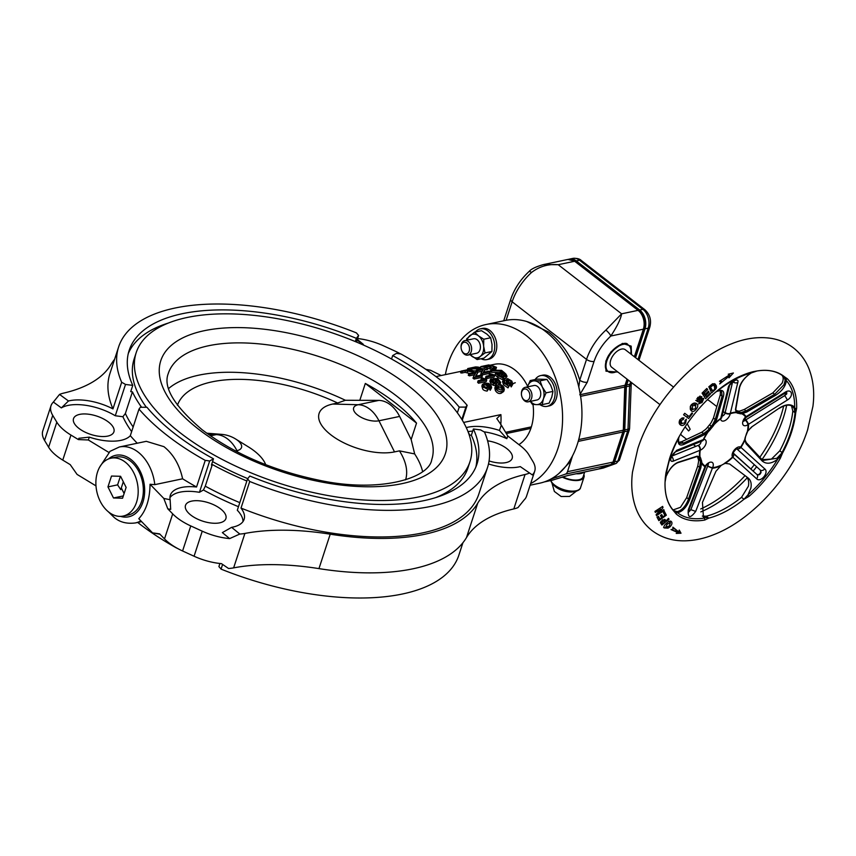 <?xml version="1.0" encoding="UTF-8"?>
<svg xmlns="http://www.w3.org/2000/svg" width="856" height="856" viewBox="0 0 856 856"><rect width="100%" height="100%" fill="white"/><g stroke="black" fill="none" stroke-linecap="round" stroke-linejoin="round"><path stroke-width="1.28" d="M573.713 491.697A13.15 5.971 -161.9 0 1 573.563 491.729A13.15 5.971 -161.9 0 1 553.821 485.202M486.743 359.616L488.808 359.178A15.708 11 -101.9 0 0 496.79 346.873A15.708 11 -101.9 0 0 489.921 330.502A15.708 11 -101.9 0 0 482.335 328.437L480.27 328.875A15.708 11 78.1 0 1 487.856 330.94A15.708 11 78.1 0 1 494.725 347.301A15.708 11 78.1 0 1 486.743 359.616A15.708 11 78.1 0 1 481.029 358.739M475.401 331.968A15.708 11 78.1 0 1 480.27 328.875M467.098 340.142A12.016 8.41 78.1 0 1 467.183 339.875A12.016 8.41 78.1 0 1 469.912 335.606A12.016 8.41 78.1 0 1 478.44 335.83L474.609 332.128L481.5 330.684L486.829 334.065L490.659 337.767L492.029 344.476L491.911 351.484L484.004 358.118L477.113 359.563L480.312 356.406A12.016 8.41 78.1 0 1 471.784 356.182A12.016 8.41 78.1 0 1 470.147 354.609M474.609 332.128L466.713 338.762L466.574 340.249M461.095 347.771L461.074 347.483A7.394 5.179 78.1 0 1 464.819 340.624A7.394 5.179 78.1 0 1 468.393 341.598A7.394 5.179 78.1 0 1 471.624 349.291A7.394 5.179 78.1 0 1 467.868 355.09A7.394 5.179 78.1 0 1 464.294 354.117A7.394 5.179 78.1 0 1 461.673 350.307L461.577 350.04A5.917 4.141 78.1 0 1 461.095 347.771A5.917 4.141 78.1 0 1 466.948 343.063A5.917 4.141 78.1 0 1 469.206 351.088A5.917 4.141 78.1 0 1 463.674 353.079A5.917 4.141 78.1 0 1 461.577 350.04M464.819 340.624L473.593 338.773A7.394 5.179 78.1 0 1 477.156 339.746A7.394 5.179 78.1 0 1 480.398 347.45A7.394 5.179 78.1 0 1 476.632 353.239L467.868 355.09M547.091 406.354L549.156 405.926A15.708 11 -101.9 0 0 556.282 398.575A15.708 11 -101.9 0 0 554.271 381.947A15.708 11 -101.9 0 0 542.683 375.174L540.618 375.613A15.708 11 78.1 0 1 552.206 382.375A15.708 11 78.1 0 1 554.217 399.014A15.708 11 78.1 0 1 547.091 406.354A15.708 11 78.1 0 1 539.997 404.653M535.128 379.55A15.708 11 78.1 0 1 540.618 375.613M534.379 380.877A12.016 8.41 78.1 0 1 538.788 382.579A12.016 8.41 78.1 0 1 542.308 387.008A12.016 8.41 78.1 0 1 543.389 398.885L546.053 392.861L542.308 387.008L540.05 380.845L530.206 380.578L527.542 386.612A12.016 8.41 78.1 0 1 534.379 380.877M521.443 394.52L521.422 394.231A7.394 5.179 78.1 0 1 521.818 390.817A7.394 5.179 78.1 0 1 525.167 387.361A7.394 5.179 78.1 0 1 530.624 390.55A7.394 5.179 78.1 0 1 531.565 398.372A7.394 5.179 78.1 0 1 528.216 401.828A7.394 5.179 78.1 0 1 522.021 397.056L521.925 396.777A5.917 4.141 78.1 0 1 521.443 394.52A5.917 4.141 78.1 0 1 521.753 391.791A5.917 4.141 78.1 0 1 527.296 389.801A5.917 4.141 78.1 0 1 529.564 397.837A5.917 4.141 78.1 0 1 525.851 400.629A5.917 4.141 78.1 0 1 521.925 396.777M525.167 387.361L533.941 385.521A7.394 5.179 78.1 0 1 539.398 388.699A7.394 5.179 78.1 0 1 540.339 396.531A7.394 5.179 78.1 0 1 536.98 399.987L528.216 401.828M673.533 387.094L625.265 349.697A11.085 6.11 127.8 0 0 617.476 350.992A11.085 6.11 127.8 0 0 610.724 360.098A11.085 6.11 127.8 0 0 611.687 367.235L659.955 404.62M617.08 371.418A16.628 9.17 -52.2 0 1 608.284 371.611A16.628 9.17 -52.2 0 1 606.851 360.911A16.628 9.17 -52.2 0 1 616.973 347.258A16.628 9.17 -52.2 0 1 628.657 345.321A16.628 9.17 -52.2 0 1 630.669 353.881M562.135 477.049A15.718 7.137 18.1 0 0 579.448 480.237A15.718 7.137 18.1 0 0 584.017 477.092A15.718 7.137 18.1 0 0 583.878 474.502M584.07 472.116A14.787 6.709 -161.9 0 1 580.871 473.507A14.787 6.709 -161.9 0 1 576.216 473.764M562.767 476.867A14.787 6.709 18.1 0 0 578.827 479.767A14.787 6.709 18.1 0 0 583.129 476.803L584.702 471.977M732.693 381.605L725.15 412.603A2.771 1.53 -52.2 0 1 725.15 412.613L725.15 412.603A2.771 1.53 -52.2 0 1 725.107 412.924A2.771 1.53 -52.2 0 1 725.011 413.309A2.771 1.53 -52.2 0 1 722.068 416.091M725.107 412.924A3.692 2.076 11.1 0 0 730.222 413.748A6.463 3.563 -52.2 0 1 729.986 414.625A6.463 3.563 -52.2 0 1 724.765 420.681A6.463 3.563 -52.2 0 1 720.624 418.873L728.199 387.661C729.173 382.268 739.509 376.715 737.818 382.504L730.222 413.748A32.014 17.644 127.8 0 1 736.481 412.635L735.443 409.607L739.263 387.918C740.622 382.514 744.495 377.571 750.873 373.088L757.078 370.969A87.173 48.032 -52.2 0 1 784.385 376.715L787.413 378.834A87.633 48.289 -52.2 0 1 796.626 408.398L795.684 412.945A87.173 48.032 -52.2 0 1 791.426 432.44A87.173 48.032 -52.2 0 1 782.63 452.888L780.319 458.292A87.633 48.289 -52.2 0 1 748.989 496.373L744.003 499.251A86.905 47.883 -52.2 0 1 708.747 518.137L704.809 520.031A87.633 48.289 -52.2 0 1 676.229 514.017L673.833 511.128A87.173 48.032 -52.2 0 1 665.026 482.891L665.23 478.739A87.633 48.289 -52.2 0 1 666.096 472.202L669.456 458.912C679.578 425.753 712.299 388.078 740.504 376.126A87.633 48.289 -52.2 0 1 753.301 371.654L756.308 371.108A0.92 0.599 -100.9 0 1 756.244 371.119L752.52 372.285A3.692 2.536 76.4 0 1 753.301 371.654M700.989 441.45A2.771 1.53 -52.2 0 1 700.882 442.638A2.771 1.53 -52.2 0 1 698.475 445.302A2.771 1.53 -52.2 0 1 698.186 445.388L671.222 456.344M701.834 441.108A3.692 2.814 -91.6 0 0 703.793 439.353A6.463 3.563 -52.2 0 1 705.858 443.954A6.463 3.563 -52.2 0 1 700.251 450.181L673.094 461.213C670.911 461.833 670.237 460.528 671.072 457.286L676.647 450.342L703.793 439.353A32.014 17.644 127.8 0 1 708.297 431.659L704.114 434.859L683.955 444.382C679.3 446.19 677.492 444.157 678.519 438.272L679.118 436.678M708.062 464.123A2.771 1.53 -52.2 0 1 707.976 465.407A2.771 1.53 -52.2 0 1 707.826 465.792A2.771 1.53 -52.2 0 1 707.655 466.135L690.846 509.641L688.534 511.931M707.73 463.61L708.575 463.92L705.205 466.071A6.463 3.563 -52.2 0 1 711.229 462.122A6.463 3.563 -52.2 0 1 712.962 466.723A6.463 3.563 -52.2 0 1 712.609 467.622L695.682 511.417C690.171 518.704 687.689 518.18 688.256 509.855L705.205 466.071A32.014 17.644 127.8 0 1 701.717 462.422L700.818 467.922L689.722 499.508C686.747 507.009 682.703 511.428 677.588 512.765L674.239 511.524A0.92 0.802 130.1 0 0 673.982 510.979L674.057 511.032M700.818 467.922L697.736 466.113L698.624 461.202A9.245 5.093 127.8 0 0 698.314 459.158L700.112 460.539A32.346 17.816 -52.2 0 1 699.523 458.666L697.726 457.275A32.346 17.816 127.8 0 0 698.314 459.158M665.69 477.702L665.058 482.035A0.92 0.556 -177.7 0 1 665.058 482.056L665.026 482.848A0.92 0.621 -178.7 0 1 665.026 482.848C664.834 494.832 667.712 504.109 673.661 510.658A0.92 0.77 137.4 0 0 673.576 510.583L677.224 511.631C681.997 510.358 685.742 506.196 688.47 499.112L699.555 467.515L700.422 462.368A9.245 5.093 127.8 0 0 700.112 460.539A0.92 0.728 158.7 0 0 701.385 460.421A10.165 5.596 -52.2 0 1 701.717 462.422A0.92 0.631 -179.9 0 1 700.422 462.368M712.962 423.998L715.252 419.472L722.122 396.157L721.522 391.074C721.64 390.454 720.174 390.529 717.114 391.31L717.114 391.31A0.92 0.631 -112.7 0 0 717.382 391.021C722.635 389.266 724.647 391.053 723.427 396.403L716.579 419.708L714.075 424.63L712.962 423.998A9.245 5.093 127.8 0 1 711.325 426.235L709.528 424.844A9.245 5.093 127.8 0 0 711.315 422.361L713.444 418.07L715.252 419.472A0.92 0.642 -164 0 0 716.579 419.708M748.187 478.012L748.123 477.958C750.798 480.163 751.718 483.544 750.883 488.091L748.005 494.832L744.003 499.251L741.531 497.336L748.401 486.176C749.246 481.618 748.326 478.247 745.651 476.043M775.269 395.504L774.648 394.338L783.978 384.74L785.145 380.417L784.171 376.961A0.92 0.802 -42.5 0 0 784.792 377.1L786.332 380.556C785.68 386.227 781.999 391.213 775.269 395.504L746.807 412.004L741.756 413.748A0.92 0.674 -97.9 0 0 741.446 412.485L746.175 410.827L774.648 394.338L772.818 392.915L782.052 383.242C783.711 379.476 783.55 376.683 781.56 374.875M680.659 434.11A22.181 12.219 127.8 0 0 682.318 435.961L686.662 439.331M687.218 423.688L690.161 429.252L688.609 430.953L685.11 426.855M736.524 448.608L760.278 470.072L760.717 472.009C759.732 474.32 758.416 475.101 756.758 474.352M736.963 448.683A3.692 3.071 -62.3 0 0 740.622 447.1L764.761 468.895C769.351 472.405 760.61 483.052 756.618 478.804A3.692 2.675 -47.9 0 0 756.918 474.481A3.692 2.675 -47.9 0 0 756.79 474.374C758.758 475.433 760.182 474.738 761.08 472.287L760.278 470.072M786.45 392.572L784.61 395.633L786.653 394.049L786.835 392.765M795.684 412.945A0.92 0.578 5.7 0 1 795.042 412.71L792.817 410.987A86.905 47.883 -52.2 0 1 788.569 430.418A86.905 47.883 -52.2 0 1 779.805 450.802L782.031 452.524A86.905 47.883 127.8 0 0 790.805 432.141A86.905 47.883 127.8 0 0 795.042 412.71L794.261 408.547L792.549 406.397C789.296 404.235 784.866 404.888 779.249 408.365L779.067 408.248M786.664 405.273A98.868 54.474 -52.2 0 1 783.261 418.06A98.868 54.474 -52.2 0 1 761.979 459.576M785.765 392.797A98.868 54.474 -52.2 0 1 785.573 394.841M783.647 406.076A98.868 54.474 -52.2 0 1 780.822 416.177A98.868 54.474 -52.2 0 1 759.828 457.265M665.058 482.056L666.161 476.096C669.413 468.842 673.405 464.241 678.113 462.272L697.148 456.162L700.015 456.965A0.92 0.77 139.6 0 1 698.806 457.19L698.218 456.665A0.92 0.813 121.5 0 0 698.271 456.708L698.4 456.794M673.041 509.962L680.456 507.33L686.64 497.7L689.722 499.508M697.736 466.113L686.64 497.7M702.327 516.093L706.264 516.211L708.747 518.137L703.45 517.249L702.444 502.419L715.916 471.335L721.234 465.332L719.693 465.792A3.692 2.204 -112.9 0 0 719.65 466.338A32.667 17.997 -52.2 0 1 712.299 468.221L707.655 466.156A2.771 1.53 -52.2 0 1 707.645 466.146L707.655 466.135A3.692 0.567 23.3 0 0 712.395 468.039M741.531 497.336A86.905 47.883 -52.2 0 1 706.264 516.211M762.075 459.672L771.427 459.105L779.805 450.802M664.138 510.615L663.775 509.62L659.206 513.204L663.004 507.48L662.63 506.41L654.947 511.396L655.332 512.402L660.821 509.363L656.124 514.584L656.488 515.622L664.138 510.615L663.379 510.026M671.018 521.261L671.339 521.507C670.195 520.662 668.579 521.283 666.514 523.369C664.181 525.242 663.443 526.772 664.267 527.959L668.044 528.131L670.066 526.772C672.046 524.632 672.463 522.877 671.339 521.507L671.168 521.358M664.267 527.959L663.582 527.424M669.06 519.218L668.45 518.372L666.161 520.897L665.026 519.56L662.148 520.352L660.329 522.631L661.913 525.049L669.06 519.218L668.269 518.608M664.566 519.421L665.765 520.352L665.026 519.56M664.812 515.323L662.983 516.971L661.709 514.563L660.436 515.483L661.709 517.891L659.89 518.971L658.51 516.382L656.98 517.099L658.863 520.662L666.343 515.184L664.438 511.556L663.411 512.658L664.812 515.323M681.012 533.224L679.236 530.025L678.819 531.951L672.88 527.168L672.923 529.34L671.018 529.554L678.048 532.71L676.219 533.427L681.012 533.224L679.364 531.951L677.342 532.154M754.329 464.701A98.868 54.474 -52.2 0 1 750.851 469.002M745.041 475.636A98.868 54.474 -52.2 0 1 700.754 508.967M168.611 388.538A138.608 62.927 -161.9 0 1 198.966 375.131A138.608 62.927 -161.9 0 1 345.396 400.276L378.887 400.383A31.415 21.999 78.1 0 1 390.411 404.845A31.415 21.999 78.1 0 1 399.613 416.433L411.158 439.535L416.53 423.11L365.319 383.445A138.608 62.927 -161.9 0 1 394.798 402.459A138.608 62.927 -161.9 0 1 416.53 423.11M177.427 405.263A120.043 54.495 -161.9 0 1 212.117 381.84A120.043 54.495 -161.9 0 1 337.639 403.005L332.727 404.043A46.834 21.261 18.1 0 0 330.898 434.859A46.834 21.261 18.1 0 0 394.509 451.904L399.431 450.866A120.043 54.495 -161.9 0 1 405.616 479.841M466.274 427.604A38.809 17.623 18.1 0 1 499.444 430.44L501.338 425.122L507.79 436.004L520.384 445.762A40.66 18.457 -161.9 0 1 528.88 454.793L532.967 461.598A40.66 18.457 -161.9 0 1 534.711 471.175A40.66 18.457 -161.9 0 1 532.325 474.909L520.277 466.606A38.809 17.623 18.1 0 1 519.121 466.873A38.809 17.623 18.1 0 1 488.498 463.941M247.534 478.964A38.809 17.623 -161.9 0 1 249.706 481.479A194.044 88.093 -161.9 0 0 487.524 467.472A194.044 88.093 -161.9 0 0 484.507 432.077A38.809 17.623 -161.9 0 1 480.644 429.915L473.4 428.984A182.959 83.064 -161.9 0 1 476.985 464.027A182.959 83.064 -161.9 0 1 249.802 476.032L247.534 478.964L237.305 510.262A38.809 17.623 -161.9 0 1 242.986 521.561M164.513 538.916L172.698 513.878L167.787 508.817L163.806 498.438L150.046 484.271C149.832 499.358 146.087 510.839 138.79 518.704L152.55 532.871L159.601 533.866L164.513 538.916A40.66 18.457 -161.9 0 0 182.585 550.975L194.066 556.229A40.66 18.457 -161.9 0 0 221.447 563.633L228.541 568.491A40.66 18.457 18.1 0 0 233.635 567.87L244.891 533.438A40.66 18.457 18.1 0 1 239.798 534.048L231.623 527.339A38.809 17.623 18.1 0 0 232.832 527.103A38.809 17.623 18.1 0 0 244.121 519.335A38.809 17.623 18.1 0 0 241.007 508.079L249.706 481.479M213.476 458.805L209.667 460.999L199.437 492.307L203.428 490.007L205.269 486.165L212.341 464.541L211.432 465.065L213.476 458.805A182.959 83.064 -161.9 0 1 175.255 434.078A182.959 83.064 -161.9 0 1 146.943 407.263L140.288 407.274A38.809 17.623 -161.9 0 1 139.004 409.082L130.315 435.693A38.809 17.623 18.1 0 1 120.857 440.369A38.809 17.623 18.1 0 1 89.324 437.138L88.318 439.973L109.215 452.642L99.638 467.173M487.599 440.819A21.25 9.651 -161.9 0 1 512.188 458.345A21.25 9.651 -161.9 0 1 506.003 462.593A21.25 9.651 -161.9 0 1 489.065 460.935M108.851 512.177A29.564 20.705 78.1 0 1 95.904 481.372A29.564 20.705 78.1 0 1 110.948 458.206A29.564 20.705 78.1 0 1 125.222 462.09A29.564 20.705 78.1 0 1 138.158 492.896A29.564 20.705 78.1 0 1 123.125 516.072A29.564 20.705 78.1 0 1 108.851 512.177M110.948 458.206L116.116 457.115A29.564 20.705 78.1 0 1 130.38 461.01A29.564 20.705 78.1 0 1 143.327 491.815A29.564 20.705 78.1 0 1 128.282 514.991L123.125 516.072M180.423 432.986A175.566 79.704 -161.9 0 1 136.2 352.64A175.566 79.704 -161.9 0 1 252.466 315.211A175.566 79.704 -161.9 0 1 425.742 381.38A175.566 79.704 -161.9 0 1 469.955 461.726A175.566 79.704 -161.9 0 1 353.699 499.155A175.566 79.704 -161.9 0 1 180.423 432.986M146.344 407.263A175.566 79.704 -161.9 0 1 134.157 358.899L136.2 352.64M411.158 439.535L414.668 453.926A138.608 62.927 -161.9 0 1 422.607 471.56M445.355 374.628A83.16 58.229 78.1 0 1 485.962 324.531A83.16 58.229 78.1 0 1 526.108 335.488A83.16 58.229 78.1 0 1 562.531 414.4A83.16 58.229 78.1 0 1 530.667 483.565M530.132 485.213L539.569 483.223A83.16 58.229 -101.9 0 0 581.866 418.049A83.16 58.229 -101.9 0 0 545.475 331.411A83.16 58.229 -101.9 0 0 505.329 320.454L485.962 324.531M150.046 484.271L154.797 484.646L182.606 478.793C179.642 464.99 173.415 454.279 163.935 446.661L146.301 441.322L119.369 446.982L109.868 451.412L109.215 452.642M191.68 501.113A21.25 9.651 18.1 0 0 185.495 505.372A21.25 9.651 18.1 0 0 196.249 518.479A21.25 9.651 18.1 0 0 219.714 522.834A21.25 9.651 18.1 0 0 225.898 518.576A21.25 9.651 18.1 0 0 215.134 505.468A21.25 9.651 18.1 0 0 191.68 501.113M176.625 547.947L176.593 548.033A194.044 88.093 -161.9 0 1 138.865 523.358A194.044 88.093 -161.9 0 1 137.698 522.449M79.694 414.379A21.25 9.651 18.1 0 0 73.52 418.638A21.25 9.651 18.1 0 0 84.273 431.745A21.25 9.651 18.1 0 0 107.738 436.1A21.25 9.651 18.1 0 0 113.912 431.841A21.25 9.651 18.1 0 0 103.159 418.734A21.25 9.651 18.1 0 0 79.694 414.379M182.606 478.793A194.044 88.093 -161.9 0 0 196.548 487L205.247 460.389A194.044 88.093 -161.9 0 1 167.509 435.704A194.044 88.093 -161.9 0 1 139.004 409.082M518.907 444.617A42.5 29.767 -101.9 0 0 530.88 428.385L506.335 433.543M481.864 375.003L482.377 373.43A44.352 31.051 -101.9 0 0 481.243 372.702L480.73 374.286A42.5 29.767 -101.9 0 1 481.864 375.003L489.611 373.366L490.124 371.804A44.352 31.051 78.1 0 0 489.054 371.119L483.276 372.328L485.309 369.139L483.822 372.221M477.07 372.328L482.153 371.258M476.353 372.103A42.5 29.767 -101.9 0 0 475.829 371.9L476.353 370.274L484.1 368.647A44.352 31.051 78.1 0 1 485.309 369.139M495.25 382.76L493.174 381.166L493.687 379.572L492.928 378.587L497.593 378.513A44.352 31.051 78.1 0 1 500.674 382.397L500.129 384.044L499.144 384.258A42.5 29.767 -101.9 0 0 497.026 381.455M499.144 384.258L499.679 382.6A44.352 31.051 -101.9 0 0 497.293 379.529L494.95 379.561L496.641 380.867L497.229 382.953L495.464 385.564L493.163 385.254L490.606 383.285L489.835 381.198L490.36 379.604L491.258 378.823L492.211 379.764L491.601 380.321M493.174 381.166L492.414 380.182L492.928 378.587M504.291 389.662L503.703 391.481L501.07 393.289C498.952 393.985 497.058 393.065 495.378 390.55L494.822 388.121L495.378 386.409L497.957 384.825C500.043 384.077 501.98 384.847 503.799 387.137L504.291 389.662L501.67 391.438C499.583 392.134 497.678 391.256 495.956 388.795L495.378 386.409M474.096 379.048L474.609 377.485A44.352 31.051 -101.9 0 0 473.518 376.64L473.004 378.202A42.5 29.767 -101.9 0 1 474.096 379.048L481.842 377.421L482.356 375.859A44.352 31.051 78.1 0 0 481.318 375.056L475.54 376.276L477.702 372.681L476.022 376.169M469.377 375.859L469.901 374.275A44.352 31.051 -101.9 0 0 468.799 373.687L468.275 375.281A42.5 29.767 -101.9 0 1 469.377 375.859L474.641 374.757M493.131 368.283L493.645 366.7A44.352 31.051 -101.9 0 0 488.915 365.341L486.529 365.844A44.352 31.051 78.1 0 1 490.948 367.085L490.413 368.711L489.525 368.893A42.5 29.767 -101.9 0 0 487.792 368.337M485.224 369.396A42.5 29.767 -101.9 0 1 486.465 369.846L487.364 369.653L487.888 368.037A44.352 31.051 78.1 0 0 482.955 366.593L485.641 366.036A44.352 31.051 -101.9 0 1 490.049 367.267L490.948 367.085M483.212 368.829A42.5 29.767 -101.9 0 0 480.569 368.369M493.077 368.315A42.5 29.767 -101.9 0 0 490.788 367.577M501.338 425.122L496.79 418.584L500.888 414.604L463.61 422.447M505.596 432.301L531.362 426.877A42.5 29.767 -101.9 0 0 532.999 404.406M527.638 386.302A42.5 29.767 -101.9 0 0 494.329 364.324L490.103 365.212M508.164 380.76L508.496 379.722L509.47 385.361L508.004 387.886L503.563 384.761L502.461 381.509L504.227 378.887A44.352 31.051 78.1 0 1 505.136 380.053L504.302 380.749L504.965 382.835L507.694 384.729L508.1 383.477L506.795 380.15L507.522 378.555L511.845 381.102L512.776 384.258L511.792 385.168A44.352 31.051 -101.9 0 0 510.957 383.755L511.567 383.178M505.136 380.053L504.409 381.765M507.555 385.168L506.26 381.787L506.987 380.182M512.776 384.258L511.225 386.912A42.5 29.767 -101.9 0 0 510.401 385.468L510.989 381.348L508.496 379.722L508.047 380.171M510.914 383.895L507.961 381.359M502.397 379.583L503.756 377.336L502.397 379.583L497.689 377.336A42.5 29.767 -101.9 0 0 495.036 374.928L495.538 373.366L503.285 371.739A44.352 31.051 78.1 0 1 505.939 374.125L507.03 376.255L506.185 376.94L503.51 376.169L502.921 377.978L498.203 375.763A44.352 31.051 -101.9 0 0 495.538 373.366M507.03 376.255L505.661 378.534L504.066 378.32M499.176 372.606L491.365 372.296A42.5 29.767 -101.9 0 0 490.188 371.6L490.702 370.017L495.271 366.807A44.352 31.051 78.1 0 1 496.491 367.363L492.243 370.166L501.509 370.359A44.352 31.051 78.1 0 1 502.633 371.204L491.879 370.723A44.352 31.051 -101.9 0 0 490.702 370.017M496.491 367.363L495.966 368.957L494.137 370.156M482.399 384.472L481.864 386.099L482.559 388.592C482.88 389.887 484.389 390.721 487.107 391.096L487.674 389.362L483.105 386.923L482.388 384.472L484.603 383.135L488.541 383.36L491.044 385.403L491.654 387.682L490.809 388.56L489.183 384.59L485.844 384.109L488.401 386.024L488.915 388.356L487.674 389.362M491.654 387.682L490.242 390.293L489.386 389.041L490.413 386.848M490.092 385.521L489.546 387.19L488.648 386.249L489.183 384.59M488.915 388.356L487.107 391.096M478.493 383.221L479.007 381.626A44.352 31.051 -101.9 0 0 478.14 380.706L477.616 382.29A42.5 29.767 -101.9 0 1 478.493 383.221L486.24 381.594L486.754 380A44.352 31.051 78.1 0 0 486.197 379.401L482.345 377.924L481.425 378.117L480.911 379.69L481.479 380M469.698 373.494L467.098 372.874A42.5 29.767 -101.9 0 0 465.022 372.36L461.844 373.023A42.5 29.767 -101.9 0 0 460.624 372.809L461.181 371.087L468.928 369.46A44.352 31.051 78.1 0 1 472.052 370.22L473.85 371.322L473.325 372.938M486.433 378.63L486.957 377.057A44.352 31.051 -101.9 0 0 486.048 376.244L485.534 377.806A42.5 29.767 -101.9 0 1 486.433 378.63L494.18 376.993L494.704 375.431A44.352 31.051 78.1 0 0 494.115 374.896L490.188 373.644L489.268 373.837L489.151 375.591M476.161 370.862L473.614 370.894M152.55 532.871L159.944 534.219M88.318 439.973L78.399 439.588L70.952 435.062A40.66 18.457 18.1 0 1 56.817 422.179L52.73 415.374A40.66 18.457 18.1 0 1 50.986 405.798A40.66 18.457 18.1 0 1 53.372 402.063L59.535 394.423L68.491 400.983A38.809 17.623 18.1 0 1 112.96 408.901A194.044 88.093 -161.9 0 1 109.943 373.505L118.642 346.894A194.044 88.093 -161.9 0 1 356.449 332.898A38.809 17.623 -161.9 0 0 358.621 335.402L356.449 342.047M95.99 485.887L77.061 474.406L70.213 464.626L62.766 460.111A40.66 18.457 -161.9 0 1 48.632 447.228L44.544 440.412A40.66 18.457 -161.9 0 1 42.8 430.836L50.986 405.798M233.635 567.87A184.81 83.899 -161.9 0 1 318.956 568.619A196.816 89.356 -161.9 0 0 466.477 537.589A184.81 83.899 -161.9 0 1 513.814 508.924A40.66 18.457 18.1 0 0 517.987 507.587L524.139 499.947A40.66 18.457 18.1 0 0 526.526 496.223L534.711 471.175M532.325 474.909L520.277 466.606M466.477 537.589L477.734 503.157A184.81 83.899 -161.9 0 1 525.06 474.492A40.66 18.457 18.1 0 0 529.233 473.154M239.798 534.048L229.633 538.595A40.66 18.457 18.1 0 1 202.251 531.18L190.77 525.926A40.66 18.457 18.1 0 1 172.698 513.878M222.592 564.425L221.062 569.122A38.809 17.623 -161.9 0 0 218.89 566.608L219.906 563.483M357.605 338.537A40.66 18.457 -161.9 0 1 383.445 345.792L394.937 351.046A40.66 18.457 -161.9 0 1 400.672 353.956M114.586 359.306A196.816 89.356 -161.9 0 0 111.034 364.431A184.81 83.899 -161.9 0 1 63.708 393.097A40.66 18.457 18.1 0 0 59.535 394.423M487.524 467.472L478.825 494.073A194.044 88.093 -161.9 0 1 241.007 508.079M462.283 420.168L467.151 405.284A194.044 88.093 -161.9 0 0 400.918 353.977A38.809 17.623 -161.9 0 1 396.499 353.368L392.679 355.561A182.959 83.064 -161.9 0 1 459.223 407.103L457.361 412.795M461.833 419.429L465.867 407.103L459.223 407.103M473.4 428.984L471.346 435.255L469.634 435.03A181.108 82.219 18.1 0 0 468.189 432.066M137.228 443.226A194.044 88.093 -161.9 0 1 130.315 435.693M118.642 346.894A194.044 88.093 -161.9 0 0 121.659 382.29L112.96 408.901M53.372 402.063L61.365 407.905A38.809 17.623 -161.9 0 1 115.282 415.759L125.511 384.451L132.766 385.382L130.722 391.641L132.434 391.855L125.372 413.48A181.108 82.219 18.1 0 0 133.162 426.962M115.282 415.759L122.889 416.733L125.372 413.48M391.545 359.017L392.679 355.561M358.621 335.402L356.353 338.334L355.304 341.565M465.867 407.103A38.809 17.623 -161.9 0 1 467.151 405.284M205.247 460.389A38.809 17.623 -161.9 0 1 209.667 460.999M441.15 375.506L430.525 370.274L425.785 369.31M471.346 435.255A182.959 83.064 -161.9 0 1 475.829 467.109M163.806 498.438L170.13 499.733A38.809 17.623 18.1 0 1 170.344 495.217A38.809 17.623 18.1 0 1 196.548 487M477.734 503.157A196.816 89.356 -161.9 0 1 330.213 534.187A184.81 83.899 -161.9 0 0 244.891 533.438M531.362 426.877L530.88 428.385M126.121 487.385L120.578 476.289L111.494 476.054L107.952 486.893L113.495 497.978L122.579 498.224L126.121 487.385M123.339 495.913L113.495 497.978M120.407 476.289L117.604 484.86L120.739 489.643L123.307 481.757M117.604 484.86L107.952 486.893M121.295 487.909L124.109 493.538M462.925 542.715L458.88 555.116A194.044 88.093 -161.9 0 1 221.062 569.122M359.959 399.87L365.319 383.445M469.955 461.726L467.911 467.986A175.566 79.704 -161.9 0 1 435.672 497.614M247.791 478.632A175.566 79.704 -161.9 0 1 212.566 461.609M128.293 353.517A182.959 83.064 -161.9 0 1 168.45 323.022M141.604 407.263A181.108 82.219 -161.9 0 1 132.434 391.855M246.87 481.008A181.108 82.219 -161.9 0 1 212.341 464.541M132.766 385.382A182.959 83.064 -161.9 0 1 129.181 350.339A182.959 83.064 -161.9 0 1 356.353 338.334M121.659 382.29A38.809 17.623 -161.9 0 1 125.511 384.451M239.798 502.633A181.108 82.219 -161.9 0 1 205.269 486.165M231.623 527.339L222.357 532.603L229.633 538.595M238.471 506.699A182.585 82.893 -161.9 0 1 203.428 490.007M169.937 497.689A38.809 17.623 -161.9 0 1 199.437 492.307M167.787 508.817L170.697 509.406L170.13 499.733M361.895 344.38A38.809 17.623 -161.9 0 1 363.34 344.369L357.316 339.415M89.324 437.138L78.87 438.283L78.399 439.588M122.889 416.733A182.585 82.893 18.1 0 0 131.642 431.606M483.972 431.799A38.809 17.623 -161.9 0 1 506.827 438.689L507.79 436.004M468.007 431.606A38.809 17.623 -161.9 0 1 472.694 431.146M357.134 340.249L363.34 344.369M61.365 407.905L68.491 400.983M499.444 430.44L506.827 438.689M508.004 387.886L508.582 386.131L504.109 383.081L502.996 379.882M509.47 385.361L508.582 386.131M503.563 384.761L504.109 383.081M507.694 384.729L508.1 383.477L507.694 384.729M506.26 381.787L507.522 378.555M511.225 386.912L511.792 385.168M510.444 383.017L510.989 381.348M505.661 378.534L506.185 376.94M497.689 377.336L498.203 375.763M502.312 374.479L502.9 374.35A42.5 29.767 -101.9 0 1 504.238 375.602L504.751 374.019A44.352 31.051 -101.9 0 0 503.403 372.788L501.028 373.291A44.352 31.051 78.1 0 1 502.472 374.628L503.392 375.442L505.703 375.527M502.9 374.35L503.403 372.788M505.136 375.902L504.751 374.019M501.595 376.94L501.68 374.917A44.352 31.051 -101.9 0 0 500.129 373.473L497.454 374.04A44.352 31.051 78.1 0 1 499.112 375.591L501.99 376.908L502.6 376.469M501.167 376.49A42.5 29.767 -101.9 0 0 499.615 375.046L500.129 373.473M501.99 376.908L501.68 374.917M498.738 375.228L499.615 375.046M502.397 371.921L502.633 371.204M491.365 372.296L491.879 370.723M486.465 369.846L487 368.219A44.352 31.051 -101.9 0 0 480.837 366.593L488.583 364.956A44.352 31.051 78.1 0 1 494.533 366.507L494.201 367.534M480.473 367.695L480.837 366.593M488.594 366.315L488.915 365.341M489.525 368.893L490.049 367.267M485.277 367.138L485.641 366.036M487 368.219L487.888 368.037M493.645 366.7L494.533 366.507M482.559 388.592L483.105 386.923M490.242 390.293L490.809 388.56M484.368 384.419L483.512 385.114L483.94 386.645L486.871 388.121L487.727 387.468L487.289 385.895L484.368 384.419L483.843 386.056L487.032 388.078M486.743 387.554L487.289 385.895M478.14 380.706L484.175 379.433L481.425 378.117M479.007 381.626L486.754 380M468.799 373.687L476.546 372.06A44.352 31.051 78.1 0 1 477.702 372.681M473.518 376.64L475.679 373.066L469.901 374.275M474.609 377.485L482.356 375.859M461.844 373.023L462.401 371.333A44.352 31.051 -101.9 0 0 461.181 371.087M472.544 372.895L472.897 371.846L467.633 371.226A44.352 31.051 -101.9 0 0 465.578 370.669L465.022 372.36M473.197 370.648L472.897 371.846M467.098 372.874L467.633 371.226M462.401 371.333L465.578 370.669M471.966 371.311L471.26 370.434A44.352 31.051 -101.9 0 0 469.249 369.888L468.842 371.13M471.731 371.376L472.148 370.776L471.731 371.376L468.5 371.033A44.352 31.051 78.1 0 0 466.466 370.477L469.249 369.888M470.928 371.461L471.26 370.434M501.07 393.289L501.67 391.438M495.378 390.55L495.956 388.795M502.515 389.491L501.017 387.811L498.181 387.757L498.738 386.045L496.598 387.169L496.844 388.603L500.974 390.004L503.146 388.795L501.584 386.088L498.738 386.045M501.017 387.811L501.584 386.088M498.181 387.757L496.673 388.239M502.322 389.063L502.9 387.319M496.79 381.07L497.293 379.529M495.464 385.564L495.999 383.905L493.709 383.606L491.141 381.669L490.36 379.604M497.229 382.953L495.999 383.905M493.163 385.254L493.709 383.606M490.606 383.285L491.141 381.669M491.772 381.113L492.211 379.764L492.04 381.487L495.132 382.793L496.02 382.151L495.517 380.76L493.687 379.572M494.993 382.386L495.517 380.76M499.679 382.6L500.674 382.397M486.048 376.244L492.082 374.971L489.268 373.837M486.957 377.057L494.704 375.431M476.995 372.296L477.498 370.744A44.352 31.051 -101.9 0 0 476.353 370.274M481.243 372.702L483.276 369.525L477.498 370.744M482.377 373.43L490.124 371.804M467.344 369.792L467.75 368.562L475.497 366.935A44.352 31.051 78.1 0 1 478.558 367.171L480.655 367.877L480.12 369.749M470.618 369.824L470.95 368.829A44.352 31.051 -101.9 0 0 467.75 368.562M478.504 369.824L478.793 368.925L470.95 368.829M480.655 367.877L478.793 368.925M478.739 368.273L478.943 367.652L477.669 367.363A44.352 31.051 -101.9 0 0 475.883 367.171L475.326 368.872M475.883 367.171L469.923 368.422A44.352 31.051 78.1 0 1 471.742 368.626L479.178 367.962M477.252 368.647L477.669 367.363M265.702 464.68A46.834 21.261 18.1 0 0 248.358 446.864L235.539 438.946A31.415 31.415 0 0 0 221.501 434.356A15.708 7.126 18.1 0 0 216.204 434.613L210.426 435.822M414.668 453.926L399.431 450.866M345.396 400.276L337.639 403.005M696.399 403.529L697.019 404.011C695.382 402.513 693.488 402.769 691.327 404.77L690.3 406.504L690.311 409.286L691.327 410.816C692.654 412.025 694.237 411.522 696.056 409.307C697.95 407.114 698.271 405.348 697.019 404.011L696.709 403.732M689.166 416.594L684.714 413.298L683.58 414.764L688.663 418.52L692.579 413.373L691.958 412.924L689.166 416.594M679.653 424.073L681.9 423.613L681.108 420.542L683.27 419.59L683.998 417.91L682.243 417.953L679.932 419.718C678.669 422.297 678.99 424.127 680.905 425.207C682.457 425.999 684.03 425.261 685.603 423.003L686.352 419.194L685.035 420.499L684.896 422.682L681.9 423.613L679.878 422.094M698.571 403.818L702.102 402.491L703.718 398.575C702.38 397.976 700.7 398.543 698.71 400.266L698.122 399.549L698.785 398.415L700.647 398.029L701.834 396.638L697.854 397.355L697.094 401.464L698.571 401.945L702.476 399.923L701.685 401.817L699.727 402.427L698.721 403.936M700.422 399.206L702.476 399.923M698.71 400.266L696.912 398.618M706.564 396.681L705.793 395.322L709.003 392.155L708.394 391.213L705.183 394.381L704.231 393.011L707.677 389.598L706.81 388.453L702.07 393.129L705.622 398.703L710.512 393.931L710.148 393.182L706.564 396.681L704.049 393.974L705.793 395.322M711.636 392.979L716.162 388.464L716.568 386.912L715.22 384.087L712.631 383.745L708.811 386.784L711.636 392.979M719.693 383.927L729.933 375.559L728.98 377.828L733.389 372.991L728.253 374.211L729.676 374.768L719.468 381.327L721.362 381.113L719.693 383.927M745.811 417.578A3.692 0.824 -124.7 0 0 745.94 417.546A3.692 0.824 -124.7 0 0 745.94 416.712A3.692 0.835 55.9 0 1 745.951 417.535A3.692 0.835 55.9 0 1 745.94 417.546L745.769 417.685A3.692 0.663 -135.3 0 0 745.576 416.979L784.856 392.412C791.747 387.725 794.347 395.975 787.253 400.094A3.692 0.738 -121.9 0 0 784.642 395.654L745.597 420.007A2.771 1.53 -52.2 0 1 745.576 420.018A2.771 1.53 -52.2 0 1 745.287 420.243A2.771 1.53 -52.2 0 1 743.95 420.735M792.817 410.987L791.5 405.765M735.828 410.57A9.245 5.093 127.8 0 0 736.107 410.613L737.893 412.004A32.346 17.816 -52.2 0 1 739.712 412.389L737.926 410.998A9.245 5.093 127.8 0 0 739.862 411.062L744.367 409.414L746.807 412.004M772.818 392.915L744.367 409.414M723.427 396.403A0.92 0.642 16.6 0 1 722.122 396.157L720.292 394.734L713.444 418.07M720.292 394.734L720.41 390.657M678.637 442.381L681.633 441.728L683.473 443.151L703.643 433.596L707.473 430.675A9.245 5.093 127.8 0 0 709.324 428.653A32.346 17.816 -52.2 0 1 711.325 426.235L712.278 427.091A31.415 17.313 127.8 0 0 710.341 429.445A10.165 5.596 -52.2 0 1 708.297 431.659L707.473 430.675M704.114 434.859A0.92 0.696 -114.9 0 0 703.643 433.596L701.824 432.194L681.633 441.728M701.824 432.194L705.462 429.477A9.245 5.093 127.8 0 0 707.538 427.262L710.341 429.445M697.726 457.275A9.245 5.093 127.8 0 0 697.469 456.515M698.186 445.388A2.771 1.53 -52.2 0 1 698.175 445.398L698.186 445.388A3.692 2.803 70.8 0 1 699.951 450.245L699.93 450.256A3.692 2.825 -109.2 0 0 698.175 445.398L697.982 445.473A3.692 2.9 -112 0 1 699.833 450.267A32.667 17.997 -52.2 0 0 699.48 456.312A0.92 0.813 121.5 0 1 698.271 456.708L696.709 456.644A0.92 0.749 72.7 0 0 697.148 456.162M709.528 424.844A32.346 17.816 127.8 0 0 707.538 427.262M737.926 410.998A32.346 17.816 127.8 0 0 736.107 410.613M723.588 464.07L725.225 463.353A3.692 1.659 -122.9 0 1 725.171 462.861L723.588 464.07A32.346 17.816 -52.2 0 1 721.234 465.332M748.123 477.958L729.633 463.984L725.225 463.353A32.667 17.997 -52.2 0 0 732.843 457.211L732.511 456.976A6.463 3.563 -52.2 0 1 734.352 449.956A6.463 3.563 -52.2 0 1 740.622 447.1A32.014 17.644 127.8 0 0 744.816 439.353A0.92 0.567 6.8 0 0 745.127 438.989L745.597 436.389M756.618 478.804L732.843 457.211A3.692 2.686 -47.9 0 0 733.367 453.241M762.204 459.833L762.921 460.464L776.959 458.238L781.528 453.37L782.095 453.776L777.719 459.158C771.438 463.931 766.195 464.487 762 460.817L746.068 443.697L744.816 439.353A10.165 5.596 -52.2 0 1 745.437 436.838A31.415 17.313 127.8 0 0 745.886 435.533A31.415 17.313 127.8 0 0 746.282 434.249L746.453 433.714M746.282 434.249A10.165 5.596 -52.2 0 1 747.342 431.638L751.504 427.058L779.217 408.151C785.958 403.979 791.115 403.69 794.668 407.296L795.716 412.111A0.92 0.578 -1.2 0 1 795.074 411.918M787.253 400.094L747.962 424.64A6.463 3.563 -52.2 0 1 742.773 424.202A6.463 3.563 -52.2 0 1 745.576 416.979A32.014 17.644 127.8 0 0 741.756 413.748A10.165 5.596 -52.2 0 1 739.862 413.641A31.415 17.313 127.8 0 0 738.086 413.266A10.165 5.596 -52.2 0 1 736.481 412.635A0.92 0.77 -53.2 0 0 736.438 411.426A9.245 5.093 127.8 0 0 737.893 412.004A0.92 0.738 -82.4 0 1 738.086 413.266M756.618 466.766A98.868 54.474 -52.2 0 1 753.141 471.068M747.256 477.776A98.868 54.474 -52.2 0 1 700.807 511.899M716.782 406.557L709.474 400.897A22.181 12.219 127.8 0 0 707.27 399.763M688.545 512.22L690.867 509.662L707.527 466.466M678.69 437.748A0.92 0.578 -166.4 0 1 678.722 438.015C678.423 442.306 678.615 444.082 679.3 443.355L683.473 443.151A0.92 0.696 -115.6 0 1 683.955 444.382M784.171 376.961L783.786 376.597A86.905 47.883 127.8 0 0 783.304 376.212A86.905 47.883 127.8 0 0 771.085 370.841M762.921 460.464L762.161 459.768A0.92 0.663 137.1 0 1 762 460.817M781.528 453.37L782.031 452.524L782.63 452.888M735.893 410.859L736.438 411.426L735.807 409.157L739.605 387.49C741.317 381.862 745.052 377.122 750.808 373.27L750.873 373.088A85.782 47.273 127.8 0 0 717.382 391.021L715.99 391.834M713.722 422.725L714.942 423.303A32.667 17.997 -52.2 0 1 720.741 418.381A3.692 2.707 13.6 0 0 721.865 416.958A3.692 2.632 10.8 0 1 721.854 417.011A3.692 2.632 10.8 0 1 720.688 418.509L720.688 418.509A3.692 2.643 10 0 0 721.854 417L729.376 386.206C728.905 385.35 734.395 380.299 734.095 381.359L732.8 380.899M703.461 439.46L703.482 439.449A3.692 2.825 -108.3 0 1 701.941 441.065A3.692 2.825 -109.2 0 0 701.952 441.065A3.692 2.825 -109.2 0 0 703.461 439.46M732.747 457.158L732.725 457.158A3.692 2.803 133.1 0 0 733.357 453.327A3.692 2.793 132.4 0 1 732.747 457.158M730.254 413.395L730.254 413.405A3.692 2.611 10.8 0 1 725.15 412.613A3.692 2.632 10.8 0 0 730.254 413.395M742.569 412.271A0.92 0.546 -103 0 1 742.89 413.63A32.667 17.997 -52.2 0 1 746.111 416.626A3.692 0.738 58 0 1 746.111 417.428L746.111 417.428A3.692 0.738 58 0 1 746.015 417.461M745.287 420.243A3.692 1.53 55.2 0 1 747.962 424.64A32.014 17.644 127.8 0 1 747.342 431.638L747.459 431.381M784.856 392.412A3.692 0.738 58.1 0 1 784.866 393.257L786.493 392.326M748.347 424.33A3.692 0.835 55.9 0 0 745.597 420.007L745.597 420.007A3.692 0.877 55.9 0 1 748.326 424.351M745.437 436.838L748.08 430.29A32.667 17.997 -52.2 0 0 748.486 424.223A3.692 0.738 -122 0 0 745.876 419.836L784.61 395.633M740.836 447.324A3.692 2.793 132.4 0 1 736.877 448.715A3.692 2.814 -48.3 0 0 740.825 447.314M746.068 443.697A0.92 0.674 -42.8 0 0 746.25 442.616L745.116 440.07A0.92 0.589 -7.3 0 1 744.699 440.647A32.667 17.997 -52.2 0 1 740.9 447.431A3.692 2.686 132.1 0 1 736.791 448.747M733.357 453.402A3.692 3.017 148.3 0 1 732.511 456.976A32.014 17.644 127.8 0 1 725.171 462.861M764.761 468.895A3.692 2.675 132.1 0 1 760.31 470.094L736.481 448.565M756.886 474.459L733.1 452.952M712.385 468.061L707.645 466.146M707.826 465.792A3.692 1.23 24.2 0 0 712.609 467.622A32.014 17.644 127.8 0 0 719.693 465.792M695.682 511.417L690.867 509.662M705.826 466.263L705.012 466.488M688.256 509.855L688.962 509.866L705.622 466.67L704.948 466.67A32.667 17.997 -52.2 0 1 701.76 463.631L700.369 463.578M705.622 466.67L705.002 466.509M698.475 445.302A3.692 2.311 69.6 0 1 700.251 450.181A32.014 17.644 127.8 0 0 700.015 456.965A10.165 5.596 -52.2 0 1 700.807 458.591A31.415 17.313 127.8 0 0 701.385 460.421M673.094 461.213A3.692 2.9 -112.2 0 0 671.725 456.708M676.647 450.342A3.692 2.9 67.8 0 1 675.202 451.957L701.92 441.075A3.692 2.9 68 0 0 703.343 439.524A32.667 17.997 -52.2 0 1 707.184 432.74L706.393 431.638M712.278 427.091A10.165 5.596 -52.2 0 0 714.075 424.63A32.014 17.644 127.8 0 1 720.624 418.873A3.692 2.664 -5.4 0 0 721.875 416.904M725.15 412.603L725.203 412.378A3.692 2.707 13.6 0 0 730.254 413.288A32.667 17.997 -52.2 0 1 735.807 412.132A0.92 0.813 -33.5 0 0 736.042 411.019M733.004 381.883A3.692 2.718 13.8 0 0 737.818 382.504M728.199 387.661A3.692 2.718 13.8 0 0 729.376 386.206M794.261 408.547A0.92 0.663 -26.8 0 0 795.245 408.526A3.692 2.45 -178 0 1 796.626 408.398M785.113 379.219A0.92 0.76 -5.7 0 0 786.161 379.369A3.692 3.071 136.2 0 1 787.413 378.834M776.959 458.238L777.719 459.158A85.782 47.273 127.8 0 1 748.005 494.832A3.692 1.027 -131.3 0 0 748.989 496.373M778.446 456.954L779.163 457.746A3.692 0.706 -149.7 0 1 780.319 458.292M676.122 511.728A0.92 0.792 90.4 0 1 676.486 512.712A3.692 3.082 -49.7 0 0 676.229 514.017M677.224 511.631A0.92 0.728 81.4 0 1 677.588 512.765A85.782 47.273 127.8 0 0 704.755 517.987A3.692 2.632 -100.1 0 0 704.809 520.031M666.022 475.711L665.636 477.916A3.692 2.343 5.1 0 0 665.23 478.739M762.086 459.704A0.92 0.663 137.1 0 1 762.161 459.768L746.25 442.616A0.92 0.674 -42.8 0 0 746.175 442.552L762.086 459.704M751.504 427.058L779.217 408.151M793.566 407.424A0.92 0.717 -37.2 0 0 794.668 407.296A85.782 47.273 127.8 0 0 786.332 380.556A0.92 0.685 1.4 0 1 785.145 380.417M756.18 371.13A0.92 0.599 -100.9 0 0 756.244 371.119L756.993 370.99A0.92 0.663 -99.3 0 0 757.078 370.969M750.412 373.109L752.242 372.403M716.814 391.32A0.92 0.631 -112.7 0 0 717.114 391.31L715.862 391.973M679.204 436.549L678.722 438.015A0.92 0.578 -166.4 0 1 678.519 438.272A85.782 47.273 127.8 0 0 670.269 457.618A85.782 47.273 127.8 0 0 666.161 476.096L666.3 476.032C669.338 469.195 673.137 464.765 677.674 462.732A0.92 0.749 -108 0 0 678.113 462.272M670.12 521.069L670.055 522.502M669.232 526.119L670.066 526.772M667.049 527.35L668.044 528.131M666.717 527.093L664.588 527.906M669.274 526.076L665.722 527.093L667.252 524.139L670.419 522.791L669.274 526.076M666.396 523.476L667.252 524.139M668.504 521.304L670.419 522.791M668.825 521.55L670.259 522.663M665.187 520.138L664.331 521.079M662.416 523.144L661.356 524.289M664.31 519.41L666.161 520.897M662.769 523.423L662.084 522.385L662.812 521.208L664.641 521.454L664.973 521.914L662.769 523.423L661.303 522.117L662.48 523.027M660.885 521.4L662.084 522.385M660.907 521.465L661.303 522.117M661.913 520.512L662.812 521.208M662.587 519.71L664.641 521.454M663.775 512.284L666.343 515.184M662.073 516.264L661.271 517.056M659.569 518.725L658.435 519.827M657.975 516.65L659.89 518.971M660.971 515.119L662.983 516.971M658.499 512.658L656.167 514.713M659.997 508.721L660.821 509.363M662.202 506.848L663.004 507.48M658.328 512.519L659.206 513.204M684.993 422.532L685.603 423.003M682.029 418.017L683.27 419.59M681.804 418.456L679.964 419.643L681.108 420.542M679.964 419.643L680.21 422.308M687.989 415.738L686.908 417.161L688.663 418.52M686.908 417.161L683.591 414.743M695.457 408.836L696.056 409.307M692.686 409.478L690.706 410.067M695.714 403.208L695.532 408.751L692.525 409.339L692.397 405.723L695.778 405.455L693.884 403.968L691.252 404.835L692.397 405.723M690.632 405.755L690.835 408.023L692.75 409.532L691.22 408.323M701.481 402.01L702.102 402.491M701.01 398.789L702.327 399.805M699.224 400.03L700.379 400.929M698.635 399.581L696.923 400.672L698.571 401.945M696.923 400.672L695.757 400.426M700.069 395.996L699.234 396.938L700.647 398.029M699.234 396.938L697.661 397.548M697.672 397.559L698.785 398.415M696.945 398.639L698.122 399.549M702.091 398.211L701.717 399.313M709.881 393.439L710.512 393.931M705.43 395.814L704.552 396.67M706.393 388.859L707.677 389.598M705.183 394.381L703.632 393.172L703.086 392.144L704.231 393.011M708.126 391.481L709.003 392.155M714.343 383.627L716.258 385.489M714.567 384.173L714.739 385.5L716.568 386.912M715.156 387.693L716.162 388.464M714.739 385.5L714.353 387.073M714.685 389.191L715.316 389.683M711.636 390.111L710.897 390.743M710.897 386.891L712.641 385.489L714.107 385.564L714.856 386.634L714.535 389.362L712.738 390.967L709.742 385.992L710.919 389.555L712.738 390.967M713.166 385.318L711.443 384.558L712.641 385.489M678.979 531.298L679.364 531.951M671.543 529.5A102.988 56.742 -52.2 0 0 676.475 531.49L678.048 532.71M672.891 527.531A96.011 52.901 127.8 0 0 674.357 528.74L675.994 530.014M729.237 375.014L729.933 375.559M720.613 380.535L721.362 381.113M728.798 374.093L729.676 374.768M603.887 467.804A5.543 3.938 -109.7 0 1 603.544 467.965L616.074 463.46L619.477 459.972L629.31 429.873A5.543 2.515 -161.9 0 1 627.694 430.985A5.543 3.884 -101.9 0 0 628.004 429.209A5.543 1.327 2.1 0 0 629.577 428.353L631.161 385.147A5.543 1.327 -177.9 0 1 629.588 386.013L628.004 429.209L624.773 429.894A5.543 3.884 78.1 0 1 624.473 431.659L614.629 461.759A5.543 3.884 78.1 0 1 612.479 464.252L599.938 468.746A5.543 3.884 78.1 0 1 599.585 468.842A5.543 3.884 78.1 0 1 598.858 468.906M602.442 468.221A5.543 3.884 -101.9 0 0 602.806 468.168L603.544 467.965A5.543 3.938 -109.7 0 1 603.17 468.061L599.938 468.746M616.074 463.46A5.543 3.938 -109.7 0 1 615.699 463.567L603.17 468.061A5.543 3.884 -101.9 0 1 602.806 468.168L599.585 468.842M568.812 259.293A13.857 9.705 78.1 0 1 569.593 259.079A13.857 9.705 78.1 0 1 576.281 260.909L639.678 310.011A13.857 9.705 78.1 0 1 644.985 328.832L635.569 357.68M628.25 380.064L626.656 384.922A5.543 3.884 78.1 0 0 626.357 386.687L624.773 429.894M506.11 320.305L512.155 301.794L586.531 359.392A41.58 22.909 -52.2 0 1 605.877 330.106A5.543 1.38 47.5 0 1 610.831 336.023C617.283 326.125 620.878 318.721 621.606 313.82L558.208 264.707L543.453 264.579C536.017 266.676 531.223 268.977 529.051 271.502L529.051 271.502C520.437 279.559 514.338 288.804 510.765 299.258L503.703 320.797M572.536 455.82L567.507 471.677A5.543 3.884 78.1 0 1 565.345 474.16L610.863 464.583A5.543 3.884 -101.9 0 0 613.014 462.101L567.507 471.677M550.526 479.232L565.345 474.16M567.582 475.583L552.687 480.045A3.692 2.622 70.3 0 0 552.933 479.97L552.933 479.97A3.692 2.622 70.3 0 0 553.169 479.874M503.949 320.754A5.543 2.515 -161.9 0 1 503.97 320.048M634.617 356.941L643.776 328.897C645.563 321.514 643.819 315.361 638.533 310.439L575.136 261.326A1.391 0.76 -52.2 0 0 574.665 261.251L558.208 264.707C548.332 263.819 539.43 266.409 531.501 272.497A5.543 1.38 -132.5 0 0 529.051 271.502M605.877 330.106L621.606 313.82L638.073 310.354A13.857 9.705 78.1 0 1 643.38 329.175L634.36 356.749M579.769 394.787L587.27 382.215A5.543 2.515 -161.9 0 1 579.737 380.192L578.795 386.966M627.052 379.133L625.041 385.264A5.543 3.884 -101.9 0 0 624.741 387.03L623.264 431.724A1.391 0.631 -161.9 0 1 622.858 432.002L613.014 462.101A1.391 0.631 -161.9 0 0 613.42 461.823L610.959 464.562A1.391 0.984 70.3 0 1 610.863 464.583L598.323 469.088L568.309 475.401A5.543 3.884 78.1 0 1 567.945 475.497L564.457 476.407A3.692 0.835 -104.8 0 0 564.511 476.385M530.281 401.4L532.368 404.342L536.541 404.631A12.016 8.41 78.1 0 1 530.495 401.346M536.541 404.631A12.016 8.41 -101.9 0 0 543.389 398.885L542.212 404.61L536.541 404.631M530.206 380.578L537.097 379.133L546.941 379.401L550.697 385.243L552.955 391.406L551.778 397.12L549.113 403.155L542.212 404.61M552.955 391.406L546.053 392.861M546.941 379.401L540.05 380.845M483.64 346.241A12.016 8.41 78.1 0 1 480.312 356.406L485.01 352.94L483.64 346.241A12.016 8.41 -101.9 0 0 478.44 335.83L483.758 339.222L483.64 346.241M469.987 354.641L477.113 359.563M491.911 351.484L485.01 352.94M490.659 337.767L483.758 339.222M512.862 383.659L515.269 382.75M550.836 480.558A15.718 7.137 18.1 0 0 561.108 488.712A15.718 7.137 18.1 0 0 575.992 490.809A15.718 7.137 18.1 0 0 580.561 487.653C580.304 489.247 578.57 490.509 575.36 491.451L567.56 491.376L557.449 487.76L552.345 483.694L550.643 480.591M526.815 321.546L548.835 332.16C563.066 343.524 573.37 359.531 579.737 380.192L586.531 359.392A5.543 2.515 -161.9 0 0 594.064 361.414C597.327 351.923 602.913 343.459 610.831 336.023L643.38 329.175A1.391 0.631 -161.9 0 0 643.776 328.897M631.503 354.534L631.182 346.134L622.451 343.395L610.991 351.837L605.823 361.125L605.973 371.183L617.925 372.06M608.135 371.504A16.724 9.213 -52.2 0 1 607.321 370.98C605.16 369.31 604.796 365.929 606.219 360.847C609.675 348.553 625.49 340.035 627.801 344.54A16.724 9.213 -52.2 0 1 628.507 345.203M237.626 452.054L236.93 450.663A31.415 21.999 -101.9 0 0 227.728 439.075A31.415 21.999 -101.9 0 0 216.204 434.613L208.393 434.399M235.539 438.946A15.708 7.126 18.1 0 1 236.93 450.663L235.528 450.962M399.613 416.433L378.951 420.778A31.415 21.999 -101.9 0 0 369.76 409.189A31.415 21.999 -101.9 0 0 358.225 404.728L332.727 404.043M168.268 373.516A138.608 62.927 -161.9 0 1 260.053 343.962A138.608 62.927 -161.9 0 1 396.842 396.2A138.608 62.927 -161.9 0 1 431.756 459.64C429.017 478.365 379.336 493.291 318.946 480.195C273.107 470.618 234.202 453.819 202.219 429.808C174.239 406.001 162.918 387.233 168.268 373.516M198.496 429.188A149.693 67.956 -161.9 0 1 204.316 330.694A149.693 67.956 -161.9 0 1 407.659 385.179A149.693 67.956 -161.9 0 1 401.839 483.683A149.693 67.956 -161.9 0 1 198.496 429.188M120.536 516.382A31.415 21.999 -101.9 0 0 144.054 497.614A31.415 21.999 -101.9 0 0 130.893 459.447A31.415 21.999 -101.9 0 0 108.455 458.966M119.369 446.982A38.809 27.178 78.1 0 1 138.105 452.096A38.809 27.178 78.1 0 1 154.797 484.646M500.888 414.604A42.5 29.767 78.1 0 1 500.739 424.651M62.766 460.111L70.952 435.062M513.814 508.924L525.06 474.492M194.066 556.229L202.251 531.18M44.544 440.412L52.73 415.374M48.632 447.228L56.817 422.179M182.585 550.975L190.77 525.926M318.956 568.619L330.213 534.187M140.876 520.855A38.809 27.178 78.1 0 1 135.355 522.941L141.625 521.625M394.509 451.904L378.951 420.778A15.708 7.126 -161.9 0 1 357.615 415.064A15.708 7.126 -161.9 0 1 358.225 404.728L378.887 400.383M671.243 456.355L697.982 445.473M782.812 375.848L783.786 376.597A0.92 0.77 -50.9 0 0 784.385 376.715M725.203 412.378L732.715 381.615M736.47 448.49L737.091 448.651C737.647 447.292 732.501 452.599 733.357 453.477L756.79 474.374M739.862 413.641A0.92 0.749 -73.6 0 0 739.712 412.389A9.245 5.093 127.8 0 0 741.446 412.485M700.807 458.591A0.92 0.706 166.5 0 1 699.523 458.666A9.245 5.093 127.8 0 0 698.806 457.19M756.907 370.99A0.92 0.663 -99.3 0 0 756.993 370.99C767.768 369.3 776.531 371.044 783.304 376.212M713.508 390.304L714.15 390.807M710.352 385.478L711.507 386.366M638.961 360.312L649.832 327.046C651.598 320.144 649.907 314.345 644.771 309.647L581.374 260.545A5.543 3.06 127.8 0 0 579.512 260.235L642.91 309.337L639.678 310.011M644.771 309.647A5.543 3.06 127.8 0 0 642.91 309.337A13.857 9.705 -101.9 0 1 648.217 328.158L637.966 359.531M649.832 327.046A5.543 2.515 -161.9 0 1 648.217 328.158L644.985 328.832M630.647 381.915L629.888 384.248A5.543 2.515 18.1 0 0 631.503 383.135L631.642 382.696M626.656 384.922L629.888 384.248A5.543 3.884 -101.9 0 0 629.588 386.013L626.357 386.687M619.477 459.972A5.543 2.515 -161.9 0 1 617.861 461.084L614.629 461.759M624.473 431.659L627.694 430.985L617.861 461.084A5.543 3.884 -101.9 0 1 615.699 463.567L612.479 464.252M576.281 260.909L579.512 260.235A13.857 9.705 -101.9 0 0 572.825 258.405L569.593 259.079M638.533 310.439A1.391 0.76 127.8 0 0 638.073 310.354L574.665 261.251A13.857 9.705 -101.9 0 0 567.977 259.421L543.453 264.579M627.298 379.326L625.447 384.986A1.391 0.631 -161.9 0 1 625.041 385.264L580.347 394.67M625.447 384.986L624.741 387.03L580.614 396.317M578.217 441.386L622.858 432.002A5.543 3.884 -101.9 0 0 623.157 430.226L578.72 439.577M597.595 469.238A5.543 3.884 -101.9 0 0 597.97 469.184A5.543 3.884 -101.9 0 0 598.323 469.088A1.391 0.984 70.3 0 0 598.419 469.056L610.959 464.562A1.391 0.984 70.3 0 0 611.098 464.487M567.945 475.497L567.945 475.508A5.543 3.884 78.1 0 1 567.945 475.508L598.419 469.056A1.391 0.984 70.3 0 0 598.505 469.024M587.27 382.215L594.064 361.414M552.687 480.045L544.47 481.864M531.501 272.497A41.58 22.909 127.8 0 0 512.155 301.794A5.543 2.515 -161.9 0 1 510.765 299.258M571.016 460.945L558.797 473.571M556.486 477.348L555.212 476.353M551.328 480.419A5.543 3.884 -101.9 0 0 551.703 480.377A5.543 3.884 -101.9 0 0 552.056 480.27A3.692 2.622 -109.7 0 0 552.313 480.205L564.457 476.407M552.537 480.098A3.692 2.622 -109.7 0 1 552.313 480.205L544.277 481.939M606.69 370.37L608.284 371.611M584.017 477.092L580.561 487.653M695.703 446.329L693.381 444.542M637.838 448.576L632.498 472.063C630.744 485.919 632.103 498.534 636.586 509.919C639.999 518.287 645.178 525.199 652.133 530.634C661.816 537.803 672.977 541.195 685.603 540.81C694.997 540.51 704.563 538.392 714.289 534.454C753.622 519.143 793.63 473.807 807.604 429.84L812.943 406.258C814.719 392.241 813.286 379.497 808.653 368.037C805.207 359.777 800.028 352.972 793.095 347.622C786.397 342.614 778.81 339.479 770.347 338.238C757.795 336.547 744.795 338.43 731.345 343.887C691.937 359.124 651.833 404.546 637.838 448.576M108.37 511.802L114.137 517.42C119.712 522.203 126.784 524.043 135.355 522.941M435.95 376.608L461.117 371.311M479.713 367.395L480.633 367.203M506.228 380.792L506.752 379.165M221.501 434.356L206.724 433.19M725.096 412.999L723.181 411.522M784.866 393.257L745.94 417.546M745.769 417.685L743.875 421.28L743.372 420.531M688.267 512.059L688.962 509.866M670.719 456.515L671.521 457.735C672.003 455.467 673.223 453.541 675.202 451.957M745.116 440.07L745.127 438.989M748.337 430.333L751.557 427.294M677.674 462.732L696.709 456.644M702.402 399.848L700.593 398.447M698.314 400.191L696.955 399.142M714.107 385.564L712.663 384.44M631.161 385.147L631.503 383.135M581.374 260.545C579.747 258.833 576.901 258.127 572.825 258.405M629.31 429.873L629.577 428.353M575.136 261.326L567.977 259.421M623.553 430.012L625.137 386.816M613.42 461.823L623.264 431.724M627.052 344.069L628.657 345.321M552.034 483.308L554.356 491.451L561.14 496.512L569.604 496.416L576.259 491.226"/></g></svg>
